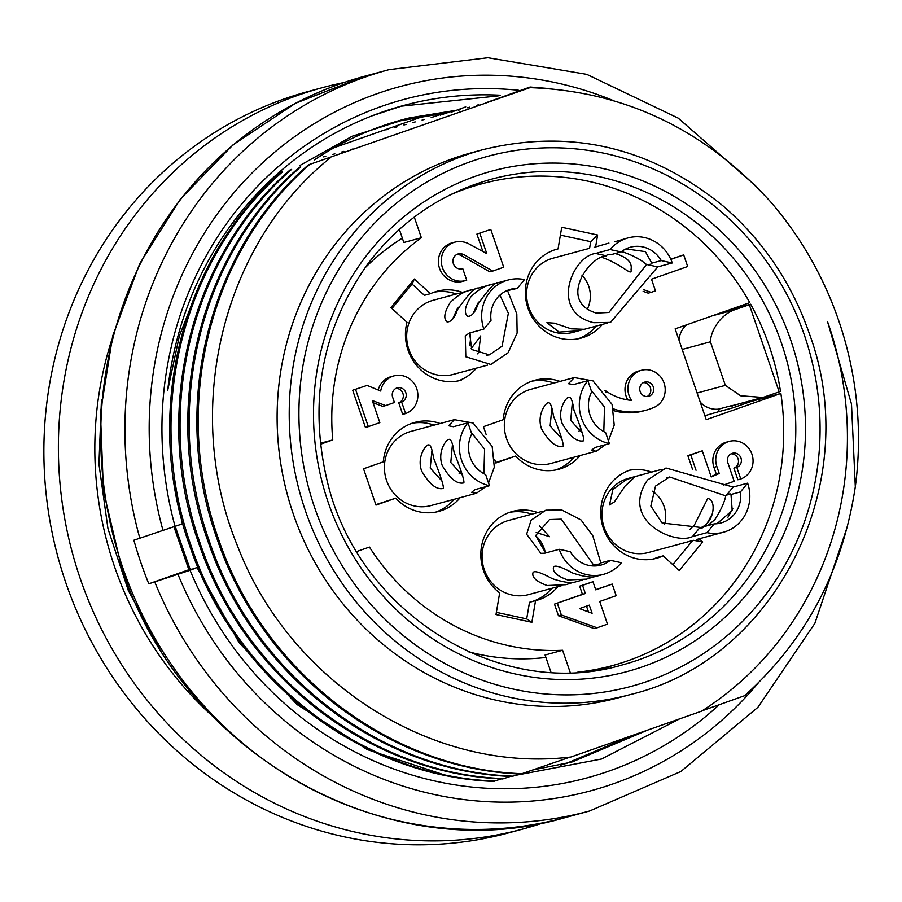 <?xml version="1.0" encoding="UTF-8"?>
<svg xmlns="http://www.w3.org/2000/svg" width="902" height="902" viewBox="0 0 902 902"><rect width="100%" height="100%" fill="white"/><g stroke="black" fill="none" stroke-linecap="round" stroke-linejoin="round"><path stroke-width="1.35" d="M704.879 415.687L719.244 411.515L718.443 409.17A23.035 21.783 -105.1 0 1 700.234 402.112M678.969 340.02A23.035 21.783 -105.1 0 1 686.591 324.833M448.88 195.497A249.595 235.941 -105.1 0 1 481.657 183.828A249.595 235.941 -105.1 0 1 749.787 302.644L675.147 328.847L706.232 419.655L780.873 393.441L750.847 401.559L732.548 407.918L731.747 405.573L718.443 409.17M762.776 397.455L740.598 395.764L725.355 385.368L710.426 341.79C710.551 331.62 719.695 315.125 734.611 309.781A38.403 0.868 -18.9 0 0 749.325 304.696L750.667 304.222A251.523 237.756 -105.1 0 1 769.383 346.469A251.523 237.756 -105.1 0 1 780.512 391.389L779.17 391.863A38.403 0.868 161.1 0 1 764.456 396.948L734.995 404.975A23.035 21.783 -105.1 0 1 731.747 405.573M545.902 657.457A226.56 214.157 -105.1 0 1 468.431 651.763M700.538 319.939L702.218 319.342M364.724 268.21A226.56 214.157 -105.1 0 1 402.348 238.151M570.154 757.094L520.871 774.051C386.518 768.887 261.681 671.291 216.987 538.641C169.824 407.907 207.595 251.602 308.484 164.818L529.993 87.652C623.541 90.967 703.549 128.806 770.015 201.157A345.601 326.682 74.9 0 1 838.815 320.92A345.601 326.682 74.9 0 1 855.31 486.764C842.637 570.943 805.734 640.578 744.612 695.69L702.218 710.765M330.346 157.794C221.734 244.769 181.843 410.895 237.53 545.981C289.779 682.532 432.994 773.803 570.966 757.003L701.632 711.148A330.245 312.171 74.9 0 0 828.634 324.788A330.245 312.171 74.9 0 0 827.517 321.586L851.499 404.073L855.31 486.764M519.405 773.984L511.806 776.509C377.453 771.334 252.616 673.738 207.911 541.099C160.748 410.365 198.53 254.06 299.419 167.265L300.704 166.915C199.489 254.804 162.213 409.328 209.332 541.121C253.315 672.96 379.674 771.638 513.091 776.16M510.329 776.43L502.73 778.956C368.377 773.792 243.54 676.196 198.846 543.556C151.683 412.823 189.454 256.518 290.343 169.723L291.639 169.373C190.423 257.262 153.137 411.774 200.255 543.568C244.239 675.418 370.598 774.096 504.026 778.618M501.264 778.888L493.665 781.414C359.312 776.239 234.475 678.642 189.77 546.003C142.606 415.281 180.377 258.964 281.277 172.169L282.563 171.82C181.347 259.708 144.072 414.232 191.19 546.026C235.174 677.864 361.533 776.543 494.95 781.064M422.091 120.056L424.29 119.47M413.026 122.514L415.224 121.917M403.949 124.961L406.148 124.375M394.884 127.419L397.083 126.821M385.808 129.877L388.007 129.279M334.484 147.556L425.541 115.58M325.791 156.305L323.592 156.892M334.868 153.847L332.658 154.445M343.933 151.389L341.734 151.987M353.009 148.943L350.799 149.54M529.993 87.652L485.592 102.896L530.105 87.02L548.619 88.52M476.515 105.342L478.714 104.745M467.45 107.8L469.649 107.203M458.374 110.247L460.572 109.649M465.725 106.864L451.507 112.107M388.446 123.89L400.928 120.203L455.454 110.427L409.711 117.846L352.197 136.236L299.644 165.607M452.635 111.014L440.232 115.152L451.643 111.104M396.203 121.488L446.389 112.885L397.072 121.229M443.558 113.46L431.167 117.61L442.566 113.551M175.18 526.283L190.299 569.816L197.042 567.538L239.03 642.517L296.995 704.485L367.328 749.607L445.768 775.37M188.834 569.748L148.807 583.808A384.004 362.987 -105.1 0 1 140.723 562.228A384.004 362.987 -105.1 0 1 133.879 540.219L182.351 523.87L173.646 480.202M309.781 164.468C208.565 252.357 171.279 406.87 218.397 538.663C262.381 670.513 388.739 769.192 522.168 773.702M190.299 569.816L189.014 570.165L173.894 526.633M471.318 152.81A282.236 266.789 74.9 0 0 287.445 494.905A282.236 266.789 74.9 0 0 618.659 697.72L630.757 694.45C776.498 659.689 864.488 481.442 809.297 333.503C791.685 282.901 762.957 240.383 723.1 205.96C650.804 147.15 570.91 128.343 483.416 149.54L471.318 152.81M343.921 82.567A384.004 362.987 74.9 0 0 322.612 87.607A384.004 362.987 74.9 0 0 72.431 553.039A384.004 362.987 74.9 0 0 523.07 828.983A384.004 362.987 74.9 0 0 544.019 822.59M111.386 341.024A345.601 326.682 74.9 0 0 212.928 716.538M322.612 87.607L308.089 91.53A384.004 362.987 74.9 0 0 57.92 556.962A384.004 362.987 74.9 0 0 508.548 832.907L523.07 828.983M727.283 310.547L750.667 304.222M101.475 399.349L98.949 464.045L107.947 528.606L128.332 590.551L159.293 647.546M190.232 569.647L192.047 569.038L190.254 569.703M732.548 407.918L719.244 411.515M314.167 160.049A332.161 313.986 -105.1 0 1 402.653 119.662A332.161 313.986 -105.1 0 1 409.711 117.846M643.385 731.736L569.816 762.63M533.229 769.88L571.8 762.077L645.843 730.879M631.084 736.055L565.915 763.611M564.821 763.926L560.762 765.065M562.6 764.546L565.013 763.881M566.287 763.52L633.554 735.186M199.41 284.705L179.419 335.837L167.727 390.183A345.601 326.682 -105.1 0 1 403.386 105.545A345.601 326.682 -105.1 0 1 500.17 95.217M498.186 95.905L401.413 106.165L372.041 115.839M188.868 569.816L185.045 571.237L188.969 570.075M679.161 719.119L601.487 759.022L515.425 775.348M719.255 704.721A351.363 332.128 -105.1 0 1 190.074 570.289L197.042 567.538M175.157 526.712A351.363 332.128 -105.1 0 1 518.481 90.256M148.807 583.808L190.074 570.289M460.448 470.754L459.107 473.279M483.912 473.685L484.599 449.196L471.194 432.283M452.409 444.911L450.797 462.489L462.692 475.534M431.911 450.763L430.231 468.048L442.251 481.318M442.228 465.5C436.805 450.448 447.753 438.304 448.644 439.477C450.82 438.395 452.635 442.679 454.078 452.342C461.193 470.325 464.451 480.507 463.853 482.874C457.1 484.442 449.895 478.658 442.228 465.5M485.704 486.719L476.324 493.326L471.509 492.447L474.971 489.628L489.482 485.704L485.659 474.553A28.796 27.229 74.9 0 1 471.757 433.941L467.946 422.79L453.424 426.725L448.598 425.778L454.405 419.689L473.099 423.004L492.165 446.467L494.307 467.18L488.534 482.931M489.482 485.704A38.403 36.294 -105.1 0 1 467.946 422.79M454.394 419.667L410.827 431.438A38.403 36.294 74.9 0 0 408.414 432.193A38.403 36.294 74.9 0 0 386.18 479.266A38.403 36.294 74.9 0 0 430.874 505.582L475.546 493.495M421.674 471.058C416.239 456.006 427.187 443.863 428.078 445.036C430.265 443.953 432.069 448.238 433.512 457.9C440.638 475.884 443.897 486.065 443.299 488.433C436.545 490 429.329 484.216 421.674 471.058M469.514 345.579A28.796 27.229 74.9 0 0 469.976 332.872M455.972 312.442A28.796 27.229 74.9 0 0 455.16 311.979M471.115 348.691L480.721 335.927L478.556 352.524L477.361 353.877M469.638 332.962L471.712 349.502L489.425 354.869L502.087 346.165L508.356 313.242L499.945 295.112M479.605 301.347L477.823 303.252L473.832 312.058M459.039 306.917L457.269 308.811L453.221 317.718M507.431 290.365L516.812 313.997L517.128 333.03L508.063 352.795L490.846 364.453L465.815 356.786L465.263 335.803L469.333 333.052L483.844 329.129A38.403 36.294 -105.1 0 1 508.074 280.026L498.614 282.585C495.694 281.582 488.85 288.696 478.105 303.94C475.14 312.487 471.622 316.613 467.563 316.331C463.797 312.893 464.891 306.409 470.855 296.882C478.252 289.531 485.772 285.235 493.417 283.983L498.716 282.551M506.372 290.839L517.263 288.403L524.457 279.62A38.403 36.294 -105.1 0 0 508.074 280.026M483.844 329.129L491.038 320.345A28.796 27.229 74.9 0 1 510.588 289.294A28.796 27.229 74.9 0 1 517.263 288.403M472.783 289.565L433.095 300.298A38.403 36.294 74.9 0 0 430.682 301.054A38.403 36.294 74.9 0 0 408.448 348.127A38.403 36.294 74.9 0 0 453.142 374.443L487.632 365.107M493.349 284.006L478.06 288.144C475.128 287.14 468.296 294.255 457.539 309.499C454.574 318.045 451.068 322.172 446.997 321.89C443.232 318.451 444.336 311.968 450.29 302.441C457.686 295.089 465.207 290.794 472.862 289.553L478.15 288.11M587.247 309.273A28.796 27.229 74.9 0 0 581.903 275.087M606.505 255.886C590.088 255.537 557.03 301.031 596.301 313.084L608.951 312.464L646.52 264.568C641.266 259.877 633.565 255.728 623.429 252.12L621.343 251.759M615.198 253.53C627.059 257.171 632.347 262.437 631.062 269.348C632.223 277.241 623.868 265.391 602.863 257.679M625.943 248.896L645.381 251.635L651.785 263.147L661.245 260.588L672.261 262.967L657.75 266.891L610.519 322.397L593.708 322.713C548.991 312.036 572.499 256.021 595.591 253.473L610.102 249.55A38.403 36.294 -105.1 0 1 627.984 237.925L614.724 241.792M610.102 249.55L621.128 251.929L611.669 254.488A23.035 3.292 -170.4 0 0 606.381 255.672A23.035 3.292 -170.4 0 0 606.381 255.852M646.52 264.568L646.835 264.568A23.035 3.292 -170.4 0 0 651.808 263.384A23.035 3.292 -170.4 0 0 651.785 263.147M661.245 260.588A28.796 27.229 74.9 0 0 630.487 247.193A28.796 27.229 74.9 0 0 621.128 251.929M627.984 237.925A38.403 36.294 -105.1 0 1 672.261 262.967M588.375 248.636L552.994 258.197A38.403 36.294 74.9 0 0 550.581 258.953A38.403 36.294 74.9 0 0 526.712 297.491A38.403 36.294 74.9 0 0 556.658 332.737A38.403 36.294 74.9 0 0 573.041 332.342L578.599 330.831M583.132 329.523L578.61 330.831L559.082 332.083L546.916 322.645L554.426 323.175L571.169 328.813L584.304 329.309L607.091 323.13M608.929 243.078L594.159 247.351M580.347 428.653L579.016 431.179M603.81 431.584L604.498 407.095L591.092 390.183M572.319 402.811L570.695 420.388L582.602 433.434M551.821 408.662L550.141 425.947L562.149 439.218M562.138 423.399C556.703 408.347 567.651 396.203 568.542 397.376C570.729 396.294 572.544 400.578 573.976 410.241C581.102 428.224 584.361 438.406 583.763 440.774C577.009 442.341 569.793 436.545 562.138 423.399M605.614 444.618L596.233 451.225L591.408 450.335L594.869 447.527L609.38 443.604L605.569 432.453A28.796 27.229 74.9 0 1 591.667 391.84L587.845 380.689L573.334 384.613L568.497 383.677L574.315 377.588L592.997 380.903L612.063 404.367L614.217 425.079L608.433 440.83M609.38 443.604A38.403 36.294 -105.1 0 1 587.845 380.689M574.303 377.555L530.737 389.337A38.403 36.294 74.9 0 0 528.324 390.092A38.403 36.294 74.9 0 0 506.09 437.166A38.403 36.294 74.9 0 0 550.784 463.481L595.455 451.395M541.572 428.957C536.149 413.905 547.097 401.762 547.988 402.935C550.164 401.852 551.979 406.137 553.411 415.799C560.537 433.783 563.795 443.964 563.198 446.332C556.444 447.899 549.239 442.115 541.572 428.957M545.304 552.746A28.796 27.229 74.9 0 0 535.675 535.743M539.633 526.001L549.555 536.679L536.16 532.541M595.748 564.291L593.155 564.415L561.315 519.157L549.51 519.552L535.675 535.551L545.665 552.971M592.659 565.915L595.861 564.19M593.877 576.761L586.571 579.129L567.775 579.975C557.244 576.198 552.475 572.003 553.478 567.381C554.234 564.629 560.717 566.546 572.905 573.12C584.022 576.795 591.847 577.855 596.369 576.277M600.157 563.795A23.035 3.292 9.6 0 1 595.872 564.314M610.361 560.334A28.796 27.229 74.9 0 1 601.003 565.08A28.796 27.229 74.9 0 1 570.244 551.686L559.229 549.307A38.403 36.294 -105.1 0 0 603.506 574.337A38.403 36.294 -105.1 0 0 621.388 562.713L610.361 560.334L600.912 562.893L596.098 565.904M559.229 549.307L544.718 553.23L540.817 553.309L526.633 534.243L531.109 520.195L545.845 510.182L561.912 510.058L581.057 519.958L592.806 535.788L600.845 563.017M520.882 517.128L508.48 520.477A38.403 36.294 74.9 0 0 506.067 521.232A38.403 36.294 74.9 0 0 483.833 568.305A38.403 36.294 74.9 0 0 528.527 594.621L561.935 585.578M514.039 518.977L515.189 518.74M573.322 582.32L566.005 584.688L547.21 585.533C536.69 581.756 531.921 577.562 532.913 572.939C533.668 570.188 540.151 572.105 552.34 578.689C563.468 582.354 571.282 583.414 575.803 581.835L582.5 580.02M664.582 524.468A28.796 27.229 74.9 0 0 652.349 491.195M725.828 495.875L669.588 476.989L655.528 486.077L650.849 506.011L662.113 522.968L702.703 527.681M707.811 525.607L714.959 519.484C721.014 509.855 724.622 501.929 725.783 495.705M690.03 529.282L694.405 525.043L707.811 498.254L709.682 499.167C716.053 502.437 714.023 523.25 699.963 527.952M708.927 536.149L696.491 539.52M708.577 536.25L717.056 533.961M732.785 508.581L727.937 517.241M699.501 527.85L699.535 527.941A23.035 4.206 -47.6 0 0 699.715 528.189A23.035 4.206 -47.6 0 0 704.766 526.43L714.226 523.87L707.033 532.642L692.51 536.566C675.305 545.372 619.324 520.905 647.557 479.988L665.98 467.991L733.134 487.069L747.645 483.145L740.452 491.917L730.992 494.476A23.035 4.206 -47.6 0 0 730.767 494.138A23.035 4.206 -47.6 0 0 725.907 495.773M730.992 494.476L732.21 510.498L716.955 523.712M714.226 523.87A28.796 27.229 74.9 0 0 720.912 522.968A28.796 27.229 74.9 0 0 740.452 491.917M747.645 483.145A38.403 36.294 -105.1 0 1 723.415 532.236A38.403 36.294 -105.1 0 1 707.033 532.642M662.147 469.254L628.378 478.376A38.403 36.294 74.9 0 0 625.965 479.131A38.403 36.294 74.9 0 0 610.507 490.012A38.403 36.294 74.9 0 0 607.824 535.337A38.403 36.294 74.9 0 0 648.425 552.52L688.373 541.707M612.92 489.358L626.642 479.537L635.211 476.628L625.018 486.088L614.454 501.85L609.504 504.917L612.92 489.358M688.012 541.809L693.39 540.354M712.76 513.148L707.45 522.698M580.076 455.555A46.081 43.555 -105.1 0 1 558.834 469.254A46.081 43.555 -105.1 0 1 515.651 456.051L495.728 462.557M531.785 381.219A46.081 43.555 -105.1 0 1 553.975 383.057M574.022 457.19A46.081 43.555 -105.1 0 1 555.779 469.953M560.401 235.118L590.72 241.668L589.626 248.095M596.29 326.05A46.081 43.555 -105.1 0 1 578.035 338.814M391.953 308.54L412.045 284.062L424.402 295.326L430.457 293.691A46.081 43.555 -105.1 0 1 437.132 291.256A46.081 43.555 -105.1 0 1 462.376 292.383M434.144 292.18A46.081 43.555 -105.1 0 1 456.333 294.018M476.38 368.151A46.081 43.555 -105.1 0 1 458.137 380.915M460.167 497.656A46.081 43.555 -105.1 0 1 438.924 511.355A46.081 43.555 -105.1 0 1 395.752 498.152L375.83 504.669M411.876 423.32A46.081 43.555 -105.1 0 1 434.076 425.158M454.123 499.291A46.081 43.555 -105.1 0 1 435.869 512.065M557.808 586.695A46.081 43.555 -105.1 0 1 536.577 600.394A46.081 43.555 -105.1 0 1 535.551 600.664L529.508 602.299L526.689 618.896L496.371 612.357M509.529 512.37A46.081 43.555 -105.1 0 1 531.718 514.196M551.765 588.329A46.081 43.555 -105.1 0 1 531.537 601.747M692.601 540.569L672.824 564.675M632.426 469.333A46.081 43.555 -105.1 0 0 602.401 525.178A46.081 43.555 -105.1 0 0 656.476 558.293A46.081 43.555 -105.1 0 0 663.162 555.857L657.107 557.492A46.081 43.555 -105.1 0 1 653.42 558.992M629.427 470.258A46.081 43.555 -105.1 0 1 651.627 472.096M355.591 389.45L368.332 426.646L365.423 427.435L352.693 390.239L367.103 385.413L352.693 390.239M368.332 426.646L379.843 422.61L372.278 400.522L385.673 405.584L394.445 402.506L392.652 397.275A7.374 6.968 -105.1 0 1 397.308 387.849A7.374 6.968 -105.1 0 1 405.889 392.9A7.374 6.968 -105.1 0 1 401.627 401.931L405.607 413.556A19.72 18.649 74.9 0 0 416.961 389.36A19.72 18.649 74.9 0 0 394.005 375.875A19.72 18.649 74.9 0 0 380.7 391.051L367.103 385.413M385.673 405.584L382.775 406.362L373.022 402.687M401.627 401.931L398.718 402.72A7.374 6.968 74.9 0 0 395.899 388.401M405.607 413.556L402.698 414.345L398.718 402.72M378.186 390.014A19.72 18.649 -105.1 0 1 391.107 376.664L394.005 375.875M588.476 611.928L586.48 606.121M579.445 608.602L589.31 605.129L592.107 613.27L579.445 608.602M557.38 603.325L561.36 614.95L597.079 627.792L607.486 624.139L599.729 601.476L616.179 595.703L612.199 584.079L595.748 589.852L592.964 581.722L582.557 585.375L585.342 593.516L554.482 604.114L582.433 594.294L579.648 586.165L592.964 581.722M561.36 614.95L558.462 615.739L554.482 604.114M585.342 593.516L582.433 594.294M582.557 585.375L579.648 586.165M612.199 584.079L595.681 589.649M558.462 615.739L594.17 628.581L597.079 627.792M479.819 233.302L486.776 253.642L468.645 243.732A22.065 20.859 74.9 0 0 454.394 242.266A22.065 20.859 74.9 0 0 453.774 242.435A19.968 18.874 74.9 0 0 442.217 266.924A19.968 18.874 74.9 0 0 465.455 280.601A19.968 18.874 74.9 0 0 466.706 280.218L462.737 268.593A7.678 7.261 -105.1 0 1 453.3 263.474A7.678 7.261 -105.1 0 1 457.754 254.06A10.012 9.471 -105.1 0 1 463.763 254.556L492.751 271.074L503.711 267.217L490.778 229.446L476.91 234.08L490.778 229.446M482.874 251.5L476.91 234.08M453.774 242.435L450.876 243.224A22.065 20.859 -105.1 0 1 451.496 243.044L454.394 242.266M465.455 280.601L462.557 281.39A19.968 18.874 -105.1 0 1 439.319 267.702A19.968 18.874 -105.1 0 1 450.876 243.224M461.745 268.852L462.737 268.593M463.763 254.556L460.854 255.345A10.012 9.471 74.9 0 0 456.649 254.567M492.751 271.074L489.842 271.852L460.854 255.345M647.14 396.542A7.374 6.968 74.9 0 0 643.385 382.64M644.321 382.234A7.374 6.968 -105.1 0 1 653.443 387.386A7.374 6.968 -105.1 0 1 648.639 396.316A7.374 6.968 -105.1 0 1 640.059 391.265A7.374 6.968 -105.1 0 1 644.321 382.234M613.371 408.832A60.671 57.356 74.9 0 0 646.193 410.162A60.671 57.356 74.9 0 0 653.082 407.794A19.664 18.581 74.9 0 0 664.278 383.666A19.664 18.581 74.9 0 0 641.423 370.282A19.664 18.581 74.9 0 0 631.513 400.398A56.048 52.981 -105.1 0 1 605.456 390.667L606.11 392.562M627.815 399.936A19.664 18.581 -105.1 0 1 638.515 371.06L641.423 370.282M646.193 410.162L643.295 410.951A60.671 57.356 -105.1 0 1 613.777 410.669M605.456 390.667L604.814 390.837M723.697 484.96L734.183 481.273L727.824 462.681A7.374 6.968 -105.1 0 1 732.48 453.255A7.374 6.968 -105.1 0 1 741.061 458.306A7.374 6.968 -105.1 0 1 736.787 467.337L740.767 478.962A19.664 18.581 74.9 0 0 752.155 454.856A19.664 18.581 74.9 0 0 729.267 441.382A19.664 18.581 74.9 0 0 716.864 466.526L719.244 473.505L711.227 476.966L702.275 450.82L687.854 455.645L690.763 454.856L696.04 470.28M702.275 450.82L690.763 454.856M692.465 469.108L687.854 455.645M736.787 467.337L733.878 468.127A7.374 6.968 74.9 0 0 731.071 453.807M740.767 478.962L737.859 479.751L733.878 468.127M719.244 473.505L716.346 474.283L713.956 467.315A19.664 18.581 -105.1 0 1 726.369 442.172L729.267 441.382M711.08 476.56L716.346 474.283M643.859 289.745L651.086 292.372L655.472 290.827L651.492 279.203L687.674 266.507L683.693 254.883L670.851 259.393M683.693 254.883L670.761 259.19M651.086 292.372L648.188 293.15L643.137 291.323M693.593 540.309L702.714 541.955L699.23 538.776M663.162 555.857L679.262 570.538L702.714 541.955M526.689 618.896L531.876 622.279L535.551 600.664M537.761 512.562A46.081 43.555 -105.1 0 0 512.516 511.434A46.081 43.555 -105.1 0 0 481.397 547.164A46.081 43.555 -105.1 0 0 499.663 592.918L495.999 614.544L531.876 622.279M440.12 423.523A46.081 43.555 -105.1 0 0 414.875 422.395A46.081 43.555 -105.1 0 0 383.316 461.835L363.54 468.781L375.976 505.097L395.752 498.152M430.457 293.691L414.356 279.011L412.045 284.062M414.356 279.011L390.904 307.593L407.005 322.273A46.081 43.555 -105.1 0 0 418.381 367.418A46.081 43.555 -105.1 0 0 461.193 380.216M595.613 246.844L597.62 235.005L590.72 241.668M597.62 235.005L561.732 227.27L558.056 248.884A46.081 43.555 -105.1 0 0 557.041 249.155A46.081 43.555 -105.1 0 0 527.016 305A46.081 43.555 -105.1 0 0 581.091 338.115A46.081 43.555 -105.1 0 0 602.333 324.416M556.027 249.437L558.056 248.884M560.029 381.422A46.081 43.555 -105.1 0 0 534.773 380.294A46.081 43.555 -105.1 0 0 503.215 419.734L483.449 426.68L486.155 434.606M494.679 459.479L495.886 462.997L515.651 456.051M780.873 393.441A249.595 235.941 -105.1 0 1 611.951 665.721L594.418 670.468A249.595 235.941 -105.1 0 1 593.978 670.581M550.953 672.193L545.079 655.021L562.611 650.274A226.56 214.157 -105.1 0 1 369.437 547.063L356.764 551.517M399.349 229.39L403.837 242.503L421.369 237.756L414.289 217.066M320.424 444.246L332.759 439.917L320.311 443.288M332.759 439.917A226.56 214.157 -105.1 0 1 421.369 237.756M611.951 665.721A249.595 235.941 -105.1 0 1 577.765 672.159M570.211 672.486L562.611 650.274M744.793 403.622A243.844 230.495 74.9 0 0 744.612 402.371M754.095 399.812A251.523 237.756 -105.1 0 1 754.219 400.657M611.838 665.755A251.523 237.756 -105.1 0 1 603.167 669.16M472.332 185.282A251.523 237.756 -105.1 0 1 481.544 183.861M712.242 315.824L734.611 309.781M710.426 341.79L682.194 349.424M697.111 393.001L725.355 385.368M749.325 304.696L779.17 391.863M781.482 343.2A251.523 237.756 74.9 0 0 491.432 179.194C440.954 193.31 399.597 221.768 367.362 264.579C321.766 329.264 308.416 401.537 327.313 481.42C358.207 613.507 500.644 701.531 622.741 664.797A251.523 237.756 74.9 0 0 781.482 343.2M790.75 340.144A259.201 245.017 -105.1 0 1 516.575 674.256A259.201 245.017 -105.1 0 1 371.196 249.617A259.201 245.017 -105.1 0 1 790.75 340.144M804.449 335.33A274.558 259.539 74.9 0 0 360.033 239.447A274.558 259.539 74.9 0 0 514.027 689.241A274.558 259.539 74.9 0 0 804.449 335.33M630.735 694.45A282.236 266.789 -105.1 0 1 299.543 491.624A282.236 266.789 -105.1 0 1 483.404 149.54M154.851 582.173A384.004 362.987 -105.1 0 0 589.581 810.999L565.396 817.539A384.004 362.987 -105.1 0 1 122.582 567.144A384.004 362.987 -105.1 0 1 364.938 76.163L389.123 69.623A384.004 362.987 -105.1 0 0 139.923 538.584M758.323 682.893A364.803 344.835 -105.1 0 1 178.055 574.518M163.138 530.928A364.803 344.835 -105.1 0 1 258.446 166.712A364.803 344.835 -105.1 0 1 613.563 100.674M657.75 266.891L646.824 264.534M606.494 255.83L595.591 253.473M692.51 536.566L699.659 527.862M726.009 495.739L733.134 487.069M716.864 466.526L713.956 467.315M571.597 762.156L569.737 762.664M562.521 764.614L560.661 765.11M589.581 810.999L680.897 771.481L757.905 707.315L814.878 623.327L847.632 525.776M755.718 185.925L678.281 118.173L586.74 74.347L487.903 57.728L389.123 69.623M565.396 817.539C387.341 870.329 180.682 753.407 121.544 567.347L103.437 490.947L100.449 412.699L112.716 335.871L139.731 263.655L180.4 199.083L233.02 144.872L295.405 103.313L364.938 76.163M489.38 354.689L486.945 355.354M541.538 553.422L540.828 553.276M542.711 511.22L519.732 517.432M603.506 574.337L596.357 576.277M669.634 477.169L666.375 478.049M723.415 532.236L713.956 534.796M710.257 499.742L709.648 499.189M481.657 183.828L463.684 188.687"/></g></svg>
